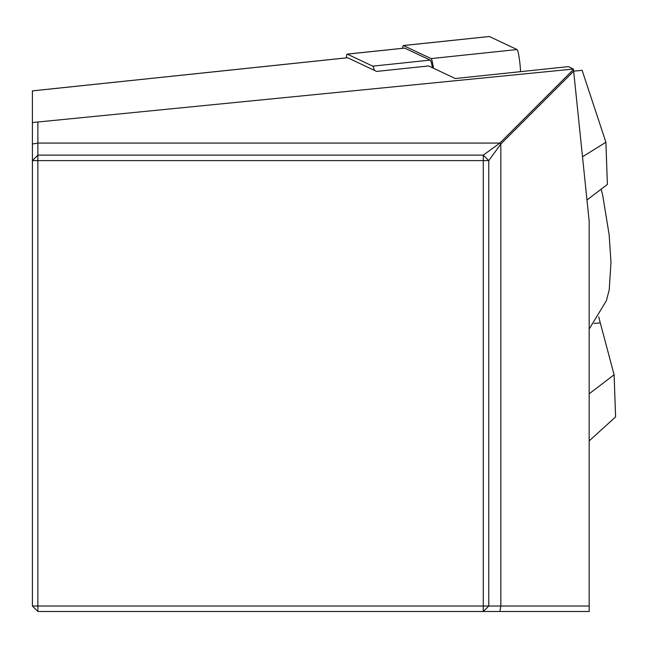 <?xml version="1.0" encoding="UTF-8"?>
<svg xmlns="http://www.w3.org/2000/svg" width="648" height="648" viewBox="0 0 648 648"><rect width="100%" height="100%" fill="white"/><g stroke="black" fill="none" stroke-linecap="round" stroke-linejoin="round"><path stroke-width="0.97" d="M455.285 78.521L568.312 66.639L573.431 69.053L32.4 122.545L32.4 90.874L347.555 57.745A14.604 1.523 84 0 1 347.66 57.761L376.618 71.418L428.62 65.95L455.285 78.521M573.431 69.053L589.17 221.276L589.17 611.501L37.876 611.501L37.876 606.026L483.286 606.026L483.286 160.615L37.876 160.615L37.876 606.026L32.4 606.026L37.876 611.501M37.876 122.351L37.876 155.131L483.286 155.131L499.883 143.07L573.488 69.466M32.4 606.026L32.4 122.545M573.683 71.175L500.831 144.018L499.883 143.07L37.876 143.07L32.4 144.018M499.883 611.501L500.831 606.026L500.831 144.018L488.77 160.615L488.77 606.026L589.17 606.026M483.286 611.501L488.77 606.026L483.286 606.026L483.286 611.501M488.77 160.615L483.286 155.131L483.286 160.615L488.77 160.615M37.876 160.615L37.876 155.131L32.4 160.615L37.876 160.615M589.17 393.814L614.11 374.747L615.6 416.907L589.17 440.899M582.512 156.8L605.896 142.244L607.387 184.405L586.975 200.013M573.683 71.183L582.115 70.3L605.896 142.244M614.11 374.747L600.267 322.834A114.088 11.923 84 0 1 598.752 316.823M346.421 57.866A18.257 1.912 84 0 1 347.174 54.116A18.257 1.912 84 0 1 347.304 54.14L372.77 66.145A18.257 1.912 84 0 1 374.341 70.34M404.474 48.13A18.257 1.912 84 0 1 404.595 48.082A18.257 1.912 84 0 1 404.716 48.106L430.191 60.11A18.257 1.912 84 0 1 432.451 67.757M520.547 71.661A14.604 1.523 -96 0 0 517.023 49.548L489.37 36.515A14.604 1.523 -96 0 0 489.264 36.499A14.604 1.523 -96 0 0 489.175 36.539M402.732 48.276A14.604 1.523 84 0 1 403.323 45.53A14.604 1.523 84 0 1 403.429 45.554L431.082 58.587A14.604 1.523 84 0 1 433.447 68.226M347.66 57.761L32.4 90.898M594.038 323.49L600.267 322.834M372.77 66.145L430.191 60.11M404.716 48.106L347.304 54.14M431.082 58.587L517.023 49.548M403.429 45.554L489.37 36.515M601.109 189.208L602.583 194.562L609.128 234.673L610.983 262.343L609.209 289.915L606.415 300.64L589.17 329.038M347.174 54.116L404.595 48.082M403.323 45.53L489.264 36.499"/></g></svg>
